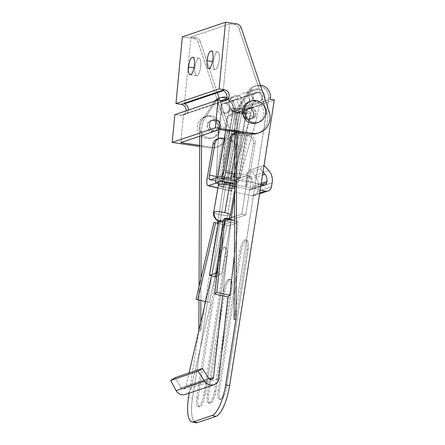 <?xml version="1.0" encoding="UTF-8"?>
<svg xmlns="http://www.w3.org/2000/svg" width="445" height="445" viewBox="0 0 445 445"><rect width="100%" height="100%" fill="white"/><g stroke="black" fill="none" stroke-linecap="round" stroke-linejoin="round"><path stroke-width="0.33" stroke-dasharray="2.23 1.67" d="M218.501 258.651A10.585 3.21 102 0 1 223.59 247.164L224.909 247.448A10.585 3.21 -78 0 0 219.813 258.934L218.501 258.651L196.79 397.474A10.585 3.21 -78 0 0 198.659 406.608A10.585 3.21 -78 0 0 203.749 395.121L225.459 256.298A10.585 3.21 -78 0 0 223.59 247.164A10.585 3.21 -78 0 0 218.501 258.651L219.813 258.934L198.108 397.752L196.79 397.474L218.501 258.651M223.579 290.78A10.585 3.21 102 0 1 228.669 279.293L229.987 279.571A10.585 3.21 -78 0 0 224.897 291.058L223.579 290.78L207.459 393.864A10.585 3.21 -78 0 0 209.328 402.998A10.585 3.21 -78 0 0 214.418 391.511L230.538 288.421A10.585 3.21 -78 0 0 228.669 279.293A10.585 3.21 -78 0 0 223.579 290.78L224.897 291.058L208.772 394.142L207.459 393.864L223.579 290.78M239.838 251.431A10.585 3.21 102 0 1 244.928 239.944L246.241 240.228A10.585 3.21 -78 0 0 241.151 251.709L239.838 251.431L218.128 390.254A10.585 3.21 -78 0 0 219.991 399.387A10.585 3.21 -78 0 0 225.087 387.901L246.791 249.078A10.585 3.21 -78 0 0 244.928 239.944A10.585 3.21 -78 0 0 239.838 251.431L241.151 251.709L219.441 390.532L218.128 390.254L239.838 251.431M250.98 89.773A11.292 10.591 -108.7 0 1 256.22 85.685A11.292 10.591 -108.7 0 1 260.358 85.201A11.292 10.591 71.3 0 0 250.98 89.773L240.906 105.165A25.404 23.83 71.3 0 0 236.846 118.926L236.79 132.054L236.846 118.926A25.404 23.83 -108.7 0 1 240.906 105.165L250.98 89.773L249.128 90.402L250.98 89.773M260.909 85.268L259.057 85.896A11.292 10.591 71.3 0 0 254.368 86.313A11.292 10.591 71.3 0 0 249.128 90.402L239.054 105.793L240.906 105.165L239.054 105.793A25.404 23.83 71.3 0 0 234.993 119.555L236.846 118.926L234.993 119.555L234.938 131.781L234.993 119.555A25.404 23.83 -108.7 0 1 239.054 105.793L249.128 90.402A11.292 10.591 -108.7 0 1 259.057 85.896L260.909 85.268M215.73 101.705A11.292 10.591 -108.7 0 1 216.648 100.503A11.292 10.591 71.3 0 0 215.73 101.705L213.873 102.333L215.73 101.705L205.657 117.091L215.73 101.705M220.058 97.972A11.292 10.591 -108.7 0 1 223.802 97.828L225.66 97.199L223.802 97.828A11.292 10.591 71.3 0 0 219.112 98.245M214.79 101.132A11.292 10.591 71.3 0 0 213.873 102.333A11.292 10.591 -108.7 0 1 214.79 101.132M250.68 107.712A5.646 5.295 -108.7 0 1 254.468 116.724A5.646 5.295 -108.7 0 1 245.278 115.372A5.646 5.295 -108.7 0 1 250.68 107.712A5.646 5.295 71.3 0 0 248.332 107.918A5.646 5.295 71.3 0 0 245.128 114.966A5.646 5.295 71.3 0 0 251.953 118.615A5.646 5.295 71.3 0 0 255.436 112.796A5.646 5.295 71.3 0 0 250.68 107.712L248.822 108.341A5.646 5.295 -108.7 0 1 253.578 113.425A5.646 5.295 -108.7 0 1 250.096 119.243A5.646 5.295 -108.7 0 1 243.27 115.594A5.646 5.295 -108.7 0 1 246.48 108.547A5.646 5.295 -108.7 0 1 248.822 108.341L250.68 107.712M194.504 421.999A28.23 8.555 102 0 1 192.49 398.281L188.547 397.441L192.49 398.281L237.185 112.474L192.49 398.281A28.23 8.555 -78 0 0 195.895 422.75M189.214 393.163L198.865 330.591L189.214 393.163M198.998 300.041L199.06 286.547L198.998 300.041M199.716 136.198L199.738 131.486A25.404 23.83 -108.7 0 1 203.804 117.719L213.873 102.333L203.804 117.719L205.657 117.091L203.804 117.719A25.404 23.83 71.3 0 0 199.738 131.486L201.596 130.858A25.404 23.83 -108.7 0 1 205.657 117.091A25.404 23.83 71.3 0 0 201.596 130.858L199.738 131.486L199.716 136.198M223.802 97.828A11.292 10.591 -108.7 0 1 233.386 109.882L233.191 111.884L237.185 112.474L274.292 99.914L237.185 112.474L233.191 111.884L235.049 111.256L217.9 220.965L235.055 111.256L268.452 99.958L233.191 111.884L233.386 109.882L235.244 109.253L235.049 111.256L235.244 109.253L233.386 109.882A11.292 10.591 71.3 0 0 223.802 97.828M213.572 120.272A5.646 5.295 71.3 0 0 208.177 127.926A5.646 5.295 71.3 0 0 217.366 129.278A5.646 5.295 71.3 0 0 213.572 120.272A5.646 5.295 -108.7 0 1 218.328 125.357A5.646 5.295 -108.7 0 1 214.846 131.175A5.646 5.295 -108.7 0 1 208.021 127.526A5.646 5.295 -108.7 0 1 211.225 120.478A5.646 5.295 -108.7 0 1 213.572 120.272L215.424 119.644A5.646 5.295 71.3 0 0 213.083 119.85A5.646 5.295 71.3 0 0 209.734 126.408A5.646 5.295 71.3 0 0 215.775 130.763A5.646 5.295 -108.7 0 1 209.562 125.162A5.646 5.295 -108.7 0 1 215.424 119.644L213.572 120.272M234.115 319.532L268.446 99.953L270.299 99.324L268.446 99.953L268.635 97.95L270.493 97.322L268.635 97.95A11.292 10.591 71.3 0 0 259.057 85.896A11.292 10.591 -108.7 0 1 268.635 97.95L234.115 319.532M217.549 223.19L205.306 301.499L217.549 223.19M204.656 305.659L200.717 330.835L198.859 331.464L200.717 330.835L200.756 322.458L200.717 330.835L204.656 305.659M241.819 214.09L234.565 216.543L241.819 214.09L247.837 175.603L241.819 214.09L245.762 214.929L251.781 176.442L236.94 181.465L234.654 196.073L236.94 181.465L232.991 180.626L247.837 175.603L232.991 180.626L226.972 219.112L232.991 180.626L236.94 181.465L251.781 176.442L247.837 175.603L251.781 176.442L245.762 214.929L241.819 214.09M229.008 218.423L226.972 219.112L230.922 219.952L245.762 214.929L230.922 219.952L231.283 217.655L230.922 219.952L226.972 219.112L229.008 218.423M226.833 97.444A11.292 10.591 -108.7 0 1 235.244 109.253A11.292 10.591 71.3 0 0 226.833 97.444M200.851 300.47L200.945 278.414L200.851 300.47M201.574 135.569L201.596 130.858L201.574 135.569M217.572 130.157A5.646 5.295 71.3 0 0 220.103 124.227A5.646 5.295 71.3 0 0 215.424 119.644A5.646 5.295 -108.7 0 1 220.103 124.227A5.646 5.295 -108.7 0 1 217.572 130.157M258.45 92.148A4.94 4.634 71.3 0 0 253.728 98.846A4.94 4.634 71.3 0 0 261.771 100.03A4.94 4.634 71.3 0 0 258.45 92.148A4.94 4.634 -108.7 0 1 262.617 96.598A4.94 4.634 -108.7 0 1 259.569 101.688A4.94 4.634 -108.7 0 1 253.594 98.495A4.94 4.634 -108.7 0 1 256.403 92.326A4.94 4.634 -108.7 0 1 258.45 92.148L225.059 103.446A4.94 4.634 -108.7 0 1 228.374 111.333A4.94 4.634 -108.7 0 1 220.336 110.149A4.94 4.634 -108.7 0 1 225.059 103.446A4.94 4.634 71.3 0 0 223.006 103.629A4.94 4.634 71.3 0 0 220.197 109.798A4.94 4.634 71.3 0 0 226.171 112.991A4.94 4.634 71.3 0 0 229.22 107.896A4.94 4.634 71.3 0 0 225.059 103.446L258.45 92.148M248.822 108.341A5.646 5.295 71.3 0 0 243.426 116A5.646 5.295 71.3 0 0 252.615 117.352A5.646 5.295 71.3 0 0 248.822 108.341M219.441 390.532A10.585 3.21 -78 0 0 220.72 399.71A10.585 3.21 -78 0 0 226.399 388.179L225.087 387.901A10.585 3.21 102 0 1 219.402 399.432A10.585 3.21 102 0 1 218.128 390.254L219.441 390.532L241.151 251.709A10.585 3.21 102 0 1 246.241 240.228L244.928 239.944A10.585 3.21 102 0 1 245.518 239.899A10.585 3.21 102 0 1 246.791 249.078L225.087 387.901L226.399 388.179L248.11 249.356L246.791 249.078L248.11 249.356A10.585 3.21 -78 0 0 246.836 240.178A10.585 3.21 -78 0 0 246.241 240.228A10.585 3.21 102 0 1 248.11 249.356L226.399 388.179A10.585 3.21 102 0 1 221.31 399.666A10.585 3.21 102 0 1 219.441 390.532M208.772 394.142A10.585 3.21 -78 0 0 210.051 403.32A10.585 3.21 -78 0 0 215.73 391.789L214.418 391.511A10.585 3.21 102 0 1 208.733 403.042A10.585 3.21 102 0 1 207.459 393.864L208.772 394.142L224.897 291.058A10.585 3.21 102 0 1 229.987 279.571L228.669 279.293A10.585 3.21 102 0 1 229.258 279.249A10.585 3.21 102 0 1 230.538 288.421L214.418 391.511L215.73 391.789L231.851 288.705L230.538 288.421L231.851 288.705A10.585 3.21 -78 0 0 230.577 279.527A10.585 3.21 -78 0 0 229.987 279.571A10.585 3.21 102 0 1 231.851 288.705L215.73 391.789A10.585 3.21 102 0 1 210.641 403.276A10.585 3.21 102 0 1 208.772 394.142M198.108 397.752A10.585 3.21 -78 0 0 199.382 406.93A10.585 3.21 -78 0 0 205.062 395.399L203.749 395.121A10.585 3.21 102 0 1 198.064 406.652A10.585 3.21 102 0 1 196.79 397.474L198.108 397.752L219.813 258.934A10.585 3.21 102 0 1 224.909 247.448L223.59 247.164A10.585 3.21 102 0 1 224.18 247.12A10.585 3.21 102 0 1 225.459 256.298L203.749 395.121L205.062 395.399L226.772 256.576L225.459 256.298L226.772 256.576A10.585 3.21 -78 0 0 225.498 247.403A10.585 3.21 -78 0 0 224.909 247.448A10.585 3.21 102 0 1 226.772 256.576L205.062 395.399A10.585 3.21 102 0 1 199.972 406.886A10.585 3.21 102 0 1 198.108 397.752M195.828 37.747A5.646 5.295 -108.7 0 1 200.317 41.63L198.092 42.386A5.646 5.295 71.3 0 0 193.597 38.498L195.828 37.747L193.597 38.498L182.367 36.846L193.597 38.498A5.646 5.295 -108.7 0 1 198.092 42.386L200.317 41.63L217.338 92.716L200.317 41.63A5.646 5.295 71.3 0 0 195.828 37.747L190.961 37.03L195.828 37.747M228.246 125.44A16.938 15.886 -108.7 0 1 218.601 146.5A16.938 15.886 -108.7 0 1 211.57 147.123L209.339 147.879A16.938 15.886 71.3 0 0 216.376 147.251A16.938 15.886 71.3 0 0 226.021 126.196L228.246 125.44L226.021 126.196L198.092 42.386L226.021 126.196A16.938 15.886 -108.7 0 1 209.339 147.879L211.57 147.123L199.677 145.376L211.57 147.123A16.938 15.886 71.3 0 0 228.246 125.44L219.174 98.223L228.246 125.44M241.223 27.785L238.998 28.541A5.646 5.295 71.3 0 0 234.509 24.653L236.734 23.902L234.509 24.653L229.648 23.941L190.961 37.03L229.648 23.941L223.218 90.724L229.648 23.941L234.509 24.653A5.646 5.295 -108.7 0 1 238.998 28.541L241.223 27.785M185.999 110.872A5.646 5.295 -108.7 0 1 182.528 115.211A5.646 5.295 -108.7 0 1 180.186 115.416L223.323 100.82L180.186 115.416L174.879 114.638L180.186 115.416A5.646 5.295 71.3 0 0 185.999 110.872M224.508 100.854A5.646 5.295 -108.7 0 1 223.44 101.365A5.646 5.295 -108.7 0 1 222.166 101.616L183.485 114.704A5.646 5.295 71.3 0 0 184.758 114.454A5.646 5.295 71.3 0 0 188.224 110.121A5.646 5.295 -108.7 0 1 183.485 114.704L222.166 101.616L219.48 129.506L222.166 101.616A5.646 5.295 71.3 0 0 224.508 100.854M199.672 146.455L209.339 147.879L199.672 146.455M257.288 133.405A16.938 15.886 71.3 0 0 266.928 112.351L269.158 111.595L266.928 112.351L238.998 28.541L266.928 112.351A16.938 15.886 -108.7 0 1 258.384 132.988M250.479 101.282A11.292 10.591 -108.7 0 1 254.229 101.137A11.292 10.591 -108.7 0 1 263.668 110.788A11.292 10.591 -108.7 0 1 257.688 122.586M211.091 115.733A11.292 10.591 71.3 0 0 200.294 131.053A11.292 10.591 71.3 0 0 218.673 133.756A11.292 10.591 71.3 0 0 211.091 115.733A11.292 10.591 -108.7 0 1 220.603 125.907A11.292 10.591 -108.7 0 1 213.639 137.544A11.292 10.591 -108.7 0 1 199.989 130.24A11.292 10.591 -108.7 0 1 206.402 116.151A11.292 10.591 -108.7 0 1 211.091 115.733L209.233 116.362A11.292 10.591 71.3 0 0 204.544 116.779A11.292 10.591 71.3 0 0 198.136 130.869A11.292 10.591 71.3 0 0 211.787 138.173A11.292 10.591 71.3 0 0 218.751 126.536A11.292 10.591 71.3 0 0 209.233 116.362L211.091 115.733M184.53 103.819L190.961 37.03L184.53 103.819M213.45 61.671A8.894 2.781 -81.6 0 0 217.104 67.768A8.894 2.781 -81.6 0 0 218.562 52.61A8.894 2.781 -81.6 0 0 213.45 61.671A8.894 2.781 98.4 0 1 217.666 51.887A8.894 2.781 98.4 0 1 219.124 61.087A8.894 2.781 98.4 0 1 215.08 69.481A8.894 2.781 98.4 0 1 213.45 61.671L212.521 61.538L213.45 61.671M194.893 67.951A8.894 2.781 -81.6 0 0 198.548 74.048A8.894 2.781 -81.6 0 0 200.011 58.89A8.894 2.781 -81.6 0 0 194.893 67.951A8.894 2.781 98.4 0 1 199.11 58.167A8.894 2.781 98.4 0 1 200.567 67.367A8.894 2.781 98.4 0 1 196.523 75.761A8.894 2.781 98.4 0 1 194.893 67.951L193.964 67.812L194.893 67.951M180.798 142.6L183.485 114.704L180.798 142.6M251.464 107.445A5.646 5.295 71.3 0 0 246.068 115.105A5.646 5.295 71.3 0 0 255.258 116.457A5.646 5.295 71.3 0 0 251.464 107.445A5.646 5.295 -108.7 0 1 256.225 112.529A5.646 5.295 -108.7 0 1 252.743 118.348A5.646 5.295 -108.7 0 1 245.918 114.699A5.646 5.295 -108.7 0 1 249.122 107.651A5.646 5.295 -108.7 0 1 251.464 107.445L249.15 108.23A5.646 5.295 -108.7 0 1 252.938 117.241A5.646 5.295 -108.7 0 1 243.749 115.889A5.646 5.295 -108.7 0 1 249.15 108.23A5.646 5.295 71.3 0 0 246.803 108.441A5.646 5.295 71.3 0 0 243.599 115.483A5.646 5.295 71.3 0 0 250.424 119.132A5.646 5.295 71.3 0 0 253.906 113.314A5.646 5.295 71.3 0 0 249.15 108.23L251.464 107.445M212.782 120.539A5.646 5.295 -108.7 0 1 216.576 129.545A5.646 5.295 -108.7 0 1 207.387 128.193A5.646 5.295 -108.7 0 1 212.782 120.539A5.646 5.295 71.3 0 0 210.435 120.745A5.646 5.295 71.3 0 0 207.231 127.793A5.646 5.295 71.3 0 0 214.056 131.442A5.646 5.295 71.3 0 0 217.538 125.624A5.646 5.295 71.3 0 0 212.782 120.539L215.102 119.75A5.646 5.295 71.3 0 0 209.284 125.868A5.646 5.295 71.3 0 0 216.537 130.596A5.646 5.295 -108.7 0 1 216.376 130.658A5.646 5.295 -108.7 0 1 209.551 127.003A5.646 5.295 -108.7 0 1 212.755 119.961A5.646 5.295 -108.7 0 1 215.102 119.75A5.646 5.295 -108.7 0 1 219.78 124.339A5.646 5.295 -108.7 0 1 217.249 130.263A5.646 5.295 71.3 0 0 219.78 124.339A5.646 5.295 71.3 0 0 215.102 119.75L212.782 120.539M209.233 116.362A11.292 10.591 -108.7 0 1 216.821 134.379A11.292 10.591 -108.7 0 1 198.442 131.681A11.292 10.591 -108.7 0 1 209.233 116.362M256.776 122.942A11.292 10.591 71.3 0 0 263.74 111.306A11.292 10.591 71.3 0 0 254.229 101.137L256.081 100.509L254.229 101.137A11.292 10.591 71.3 0 0 249.539 101.555M225.854 99.608A8.466 7.943 -108.7 0 1 226.939 99.78A8.466 7.943 -108.7 0 1 233.508 108.024A8.466 7.943 -108.7 0 1 227.501 116.223L225.47 127.926L222.456 184.38L215.892 182.867L221.193 181.071L215.892 182.867L218.256 138.69L215.892 182.867L222.456 184.38L227.757 182.589L239.861 112.746L238.965 113.047L239.861 112.746L227.757 182.589L222.456 184.38L225.47 127.926L227.501 116.223L239.099 112.301L238.965 113.047L232.407 111.528L233.302 111.228A10.585 1.841 9.8 0 1 230.026 108.602A10.585 1.841 9.8 0 1 239.861 109.008L240.756 108.702L240.884 107.957L252.482 104.035L250.452 115.739L234.765 171.036L250.452 115.739L252.482 104.035L240.884 107.957A8.466 7.943 -108.7 0 1 238.075 97.716A8.466 7.943 -108.7 0 1 246.886 93.027A8.466 7.943 -108.7 0 1 253.455 101.271A8.466 7.943 -108.7 0 1 247.448 109.476A8.466 7.943 71.3 0 0 248.177 109.27A8.466 7.943 71.3 0 0 253.433 100.87A8.466 7.943 71.3 0 0 246.886 93.027L258.484 89.106A8.466 7.943 -108.7 0 1 265.025 96.943A8.466 7.943 -108.7 0 1 259.774 105.343A8.466 7.943 -108.7 0 1 259.04 105.548L247.448 109.476L259.04 105.548L257.015 117.252L239.616 178.573L234.315 180.37L246.419 110.527L247.314 110.221L247.448 109.476L247.314 110.221L246.419 110.527L234.315 180.37L239.616 178.573L233.058 177.06L234.738 171.125L233.058 177.06L227.757 178.851L233.058 177.06L239.616 178.573L257.015 117.252L259.04 105.548A8.466 7.943 71.3 0 0 265.048 97.349A8.466 7.943 71.3 0 0 258.484 89.106L246.886 93.027A8.466 7.943 71.3 0 0 242.748 93.222A8.466 7.943 71.3 0 0 237.53 99.819A8.466 7.943 71.3 0 0 240.884 107.957L240.756 108.702L239.861 109.008L227.757 178.851A10.585 1.841 -170.2 0 0 217.917 178.445A10.585 1.841 -170.2 0 0 221.193 181.071L233.302 111.228L232.407 111.528L232.54 110.783L220.942 114.71L218.912 126.413L218.734 129.762L218.912 126.413L220.942 114.71L232.54 110.783A8.466 7.943 -108.7 0 1 229.181 102.645A8.466 7.943 -108.7 0 1 234.398 96.048A8.466 7.943 -108.7 0 1 238.537 95.853A8.466 7.943 -108.7 0 1 245.084 103.696A8.466 7.943 -108.7 0 1 239.827 112.096A8.466 7.943 -108.7 0 1 239.099 112.301L227.501 116.223A8.466 7.943 71.3 0 0 228.229 116.017A8.466 7.943 71.3 0 0 233.486 107.618A8.466 7.943 71.3 0 0 226.939 99.78L238.537 95.853L226.939 99.78A8.466 7.943 71.3 0 0 222.8 99.975M221.51 100.553A8.466 7.943 71.3 0 0 220.942 114.71A8.466 7.943 -108.7 0 1 221.51 100.553M252.482 104.035A8.466 7.943 -108.7 0 1 249.128 95.898A8.466 7.943 -108.7 0 1 254.34 89.3A8.466 7.943 -108.7 0 1 258.484 89.106A8.466 7.943 71.3 0 0 249.673 93.789A8.466 7.943 71.3 0 0 252.482 104.035M226.349 103.201A4.94 4.634 -108.7 0 1 230.165 107.779A4.94 4.634 -108.7 0 1 227.1 112.674A4.94 4.634 -108.7 0 1 221.126 109.481A4.94 4.634 -108.7 0 1 223.93 103.318A4.94 4.634 -108.7 0 1 226.349 103.201L237.941 99.279A4.94 4.634 71.3 0 0 235.527 99.391A4.94 4.634 71.3 0 0 232.724 105.56A4.94 4.634 71.3 0 0 238.698 108.752A4.94 4.634 71.3 0 0 241.763 103.852A4.94 4.634 71.3 0 0 237.941 99.279L226.349 103.201A4.94 4.634 71.3 0 0 221.126 109.476A4.94 4.634 71.3 0 0 229.075 111.311A4.94 4.634 71.3 0 0 226.349 103.201M246.291 96.454A4.94 4.634 -108.7 0 1 250.112 101.026A4.94 4.634 -108.7 0 1 247.042 105.927A4.94 4.634 -108.7 0 1 241.073 102.734A4.94 4.634 -108.7 0 1 243.877 96.565A4.94 4.634 -108.7 0 1 246.291 96.454L257.889 92.527A4.94 4.634 71.3 0 0 255.475 92.643A4.94 4.634 71.3 0 0 252.665 98.807A4.94 4.634 71.3 0 0 258.64 102A4.94 4.634 71.3 0 0 261.704 97.105A4.94 4.634 71.3 0 0 257.889 92.527L246.291 96.454A4.94 4.634 71.3 0 0 241.068 102.723A4.94 4.634 71.3 0 0 249.022 104.564A4.94 4.634 71.3 0 0 246.291 96.454M227.757 182.589A10.585 1.841 -170.2 0 0 237.591 182.995A10.585 1.841 -170.2 0 0 234.315 180.37A10.585 1.841 9.8 0 1 238.186 182.528A10.585 1.841 9.8 0 1 227.757 182.589M230.538 179.78A8.466 1.474 9.8 0 1 233.18 182.767A8.466 1.474 9.8 0 1 219.546 179.613A8.466 1.474 9.8 0 1 230.538 179.78A8.466 1.474 -170.2 0 0 219.585 179.04A8.466 1.474 -170.2 0 0 227.501 182.172A8.466 1.474 -170.2 0 0 236.011 181.888A8.466 1.474 -170.2 0 0 230.538 179.78L230.293 178.467A6.942 1.207 -170.2 0 0 221.176 178.05A6.942 1.207 -170.2 0 0 227.807 180.425A6.942 1.207 -170.2 0 0 234.849 180.42A6.942 1.207 -170.2 0 0 230.293 178.467L241.885 111.589A6.942 1.207 -170.2 0 0 232.835 111.4A6.942 1.207 -170.2 0 0 237.324 113.13A6.942 1.207 -170.2 0 0 246.296 113.736A6.942 1.207 -170.2 0 0 241.885 111.589A6.942 1.207 9.8 0 1 246.441 113.547A6.942 1.207 9.8 0 1 237.324 113.13L237.079 111.817A8.466 1.474 -170.2 0 0 248.071 111.979A8.466 1.474 -170.2 0 0 234.437 108.83A8.466 1.474 -170.2 0 0 237.079 111.817A8.466 1.474 9.8 0 1 231.606 109.709A8.466 1.474 9.8 0 1 240.111 109.425A8.466 1.474 9.8 0 1 248.032 112.557A8.466 1.474 9.8 0 1 237.079 111.817L237.324 113.13A6.942 1.207 9.8 0 1 232.768 111.172A6.942 1.207 9.8 0 1 241.885 111.589L230.293 178.467A6.942 1.207 9.8 0 1 234.776 180.192A6.942 1.207 9.8 0 1 227.807 180.425A6.942 1.207 9.8 0 1 221.315 177.861A6.942 1.207 9.8 0 1 230.293 178.467L230.538 179.78M225.47 127.926L218.912 126.413L225.47 127.926M250.452 115.739L257.015 117.252L250.452 115.739M257.889 92.527A4.94 4.634 -108.7 0 1 260.62 100.637A4.94 4.634 -108.7 0 1 252.665 98.801A4.94 4.634 -108.7 0 1 257.889 92.527M239.861 112.746A10.585 1.841 -170.2 0 0 250.29 112.685A10.585 1.841 -170.2 0 0 246.419 110.527A10.585 1.841 9.8 0 1 249.701 113.152A10.585 1.841 9.8 0 1 239.861 112.746M240.756 108.702L247.314 110.221L240.756 108.702M221.193 181.071A10.585 1.841 9.8 0 1 217.327 178.912A10.585 1.841 9.8 0 1 227.757 178.851L239.861 109.008A10.585 1.841 -170.2 0 0 229.431 109.07A10.585 1.841 -170.2 0 0 233.302 111.228L221.193 181.071M232.54 110.783L232.407 111.528L238.965 113.047L239.099 112.301A8.466 7.943 71.3 0 0 245.106 104.097A8.466 7.943 71.3 0 0 238.537 95.853A8.466 7.943 71.3 0 0 229.726 100.542A8.466 7.943 71.3 0 0 232.54 110.783M237.941 99.279A4.94 4.634 -108.7 0 1 240.673 107.39A4.94 4.634 -108.7 0 1 232.718 105.548A4.94 4.634 -108.7 0 1 237.941 99.279M180.804 387.717C182.756 389.787 184.419 389.503 185.799 386.872L189.036 372.938L185.799 386.872L209.317 378.912L185.799 386.872L183.93 388.997C182.584 389.347 181.543 388.924 180.804 387.717L175.447 377.532L180.804 387.712L208.749 378.256L180.804 387.712M185.437 394.442C188.341 393.341 190.21 391.222 191.044 388.084L218.751 378.706L191.044 388.084L210.852 302.784L205.601 301.571L210.852 302.784L191.044 388.084C190.21 391.211 188.352 393.33 185.459 394.431M221.649 274.187L216.81 275.822L221.649 274.187L217.11 273.135L221.649 274.187L230.671 222.144L221.649 274.187M214.69 276.54L223.479 224.575L211.581 275.822L223.479 224.575L230.899 222.066L223.713 224.497L224.185 221.76L231.144 219.407L224.185 221.76L218.94 220.548L218.79 221.404L218.94 220.548L220.397 220.053L218.94 220.548L224.185 221.76L214.69 276.54M222.65 295.803L230.899 222.066L236.15 223.279L228.73 225.793L218.445 223.412L228.73 225.793L236.15 223.279L238.147 221.649L234.398 255.169L238.147 221.649L234.548 220.815L238.147 221.649L236.15 223.279L230.899 222.066L222.65 295.803M210.852 302.784L209.206 302.383L227.078 225.393L228.73 225.793L218.445 223.396L227.078 225.393L209.206 302.383L196.084 299.351L210.852 302.784M231.038 220.002L230.671 222.144L231.038 220.002M224.135 219.346A8.349 2.509 103 0 1 222.917 221.271A8.349 2.509 -77 0 0 224.135 219.346M218.456 261.109L225.793 218.79L218.456 261.109M220.397 220.053A6.313 1.096 -170.2 0 0 226.972 220.425A6.313 1.096 -170.2 0 0 224.441 218.684A6.313 1.096 9.8 0 1 227.217 220.303A6.313 1.096 9.8 0 1 220.397 220.053A8.349 2.509 -77 0 0 221.621 222.044M213.711 212.143A8.466 1.474 -170.2 0 0 221.805 215.041A8.466 1.474 -170.2 0 0 230.399 215.035A8.466 1.474 9.8 0 1 221.805 215.041A8.466 1.474 9.8 0 1 213.711 212.143M238.514 130.669A6.736 1.174 9.8 0 1 240.617 133.049A6.736 1.174 9.8 0 1 229.77 130.541A6.736 1.174 9.8 0 1 238.514 130.669A6.736 1.174 -170.2 0 0 229.804 130.079A6.736 1.174 -170.2 0 0 236.1 132.571A6.736 1.174 -170.2 0 0 242.87 132.349A6.736 1.174 -170.2 0 0 238.514 130.669L238.793 132.159A8.466 1.474 9.8 0 1 244.266 134.268A8.466 1.474 9.8 0 1 235.755 134.551A8.466 1.474 9.8 0 1 227.84 131.42A8.466 1.474 9.8 0 1 238.793 132.159L238.514 130.669M238.793 132.159A8.466 1.474 -170.2 0 0 227.668 131.653A8.466 1.474 -170.2 0 0 235.755 134.551A8.466 1.474 -170.2 0 0 244.355 134.546A8.466 1.474 -170.2 0 0 238.793 132.159L229.587 185.254L238.793 132.159M223.034 220.247L230.899 222.066L223.034 220.247M245.59 186.461L246.519 181.098L245.128 181.566A5.646 1.697 -77 0 0 247.932 175.464L253.394 143.963L255.246 143.335L249.311 177.572A8.466 2.542 103 0 1 245.59 186.461A8.466 2.542 -77 0 0 249.311 177.572L255.246 143.335L253.394 143.963A7.059 6.619 71.3 0 0 248.021 135.597L246.052 135.141L247.91 134.518L249.873 134.969L248.021 135.597L249.873 134.969A7.059 6.619 -108.7 0 1 255.246 143.335A7.059 6.619 71.3 0 0 249.873 134.969L247.91 134.518L246.052 135.141L239.404 173.489A5.646 1.697 103 0 1 236.601 179.596L240.15 178.395A8.466 2.542 -77 0 0 240.784 175.603L247.91 134.518L240.784 175.603L249.311 177.572L240.784 175.603A8.466 2.542 103 0 1 240.15 178.395L234.738 177.143L240.15 178.395L236.601 179.596L245.128 181.566L246.519 181.098L261.07 184.464L246.519 181.098L245.59 186.461A8.466 2.542 103 0 1 245.106 186.733A8.466 2.542 -77 0 0 245.59 186.461L245.106 186.733L234.71 184.325L245.106 186.733L245.59 186.461M233.091 180.486A5.646 1.697 -77 0 0 233.992 185.331L232.602 185.804L231.673 191.166A8.466 2.542 103 0 1 230.76 183.852L236.696 149.615L238.548 148.986L233.091 180.486L238.548 148.986L236.696 149.615A7.059 6.619 71.3 0 0 231.322 141.249L229.353 140.792L231.211 140.164L233.174 140.62L231.322 141.249L233.174 140.62A7.059 6.619 -108.7 0 1 238.548 148.986A7.059 6.619 71.3 0 0 233.174 140.62L231.211 140.164L229.353 140.792L231.322 141.249A7.059 6.619 -108.7 0 1 236.696 149.615L230.76 183.852L222.233 181.877L229.353 140.792L222.233 181.877L230.76 183.852A8.466 2.542 -77 0 0 231.634 191.161A8.466 2.542 -77 0 0 231.673 191.166A8.466 2.542 -77 0 0 232.118 191.128L217.922 187.846L232.118 191.128A8.466 2.542 103 0 1 231.673 191.166L232.602 185.804L233.992 185.331L225.47 183.362L221.916 184.564A8.466 2.542 103 0 1 222.233 181.877A8.466 2.542 -77 0 0 221.916 184.564L215.358 183.045L221.916 184.564L225.47 183.362A5.646 1.697 103 0 1 224.564 178.512L231.211 140.164L224.564 178.512L233.091 180.486L224.564 178.512A5.646 1.697 -77 0 0 225.148 183.385A5.646 1.697 -77 0 0 225.47 183.362L233.992 185.331A5.646 1.697 103 0 1 233.669 185.359A5.646 1.697 103 0 1 233.091 180.486M218.328 138.745A7.059 6.619 -108.7 0 1 220.826 138.823L222.795 139.279L224.653 138.651L222.795 139.279L220.826 138.823L222.684 138.195L220.826 138.823A7.059 6.619 71.3 0 0 217.377 138.985M234.932 133.111A7.059 6.619 -108.7 0 1 237.524 133.172L239.493 133.628L232.846 171.97L224.319 170.001L232.846 171.97A5.646 1.697 103 0 1 230.043 178.078L221.515 176.109L230.043 178.078L233.592 176.876L230.043 178.078A5.646 1.697 -77 0 0 232.846 171.97L239.493 133.628L237.524 133.172L239.382 132.543L241.351 132.999L239.493 133.628L241.351 132.999L234.765 170.975L241.351 132.999L239.382 132.543L237.524 133.172A7.059 6.619 71.3 0 0 234.076 133.333M234.932 133.144A7.059 6.619 -108.7 0 1 235.933 132.705A7.059 6.619 -108.7 0 1 239.382 132.543A7.059 6.619 71.3 0 0 234.932 133.144M222.795 139.279L215.675 180.364L207.148 178.389L215.675 180.364A8.466 2.542 -77 0 0 215.358 183.045A8.466 2.542 103 0 1 215.675 180.364L222.795 139.279M234.671 191.984L251.33 195.833L259.741 192.985L251.33 195.833A5.646 5.295 71.3 0 0 254.089 195.705A5.646 5.295 71.3 0 0 257.527 191.567L271.439 186.861L257.527 191.567L258.239 187.462L272.151 182.75L258.239 187.462A14.112 13.239 71.3 0 0 254.89 175.291L250.357 169.968L264.063 165.329L250.357 169.968L246.447 173.622L260.364 168.916L264.041 165.473L260.364 168.916L246.447 173.622L250.98 178.946L262.544 175.03L250.98 178.946A8.466 7.943 -108.7 0 1 252.994 186.249L261.226 183.457L252.994 186.249L252.754 187.618L261.666 184.597L252.754 187.618A2.82 2.648 -108.7 0 1 249.656 189.748L232.602 185.804L249.656 189.748L263.568 185.042L249.656 189.748A2.82 2.648 71.3 0 0 252.754 187.618L252.994 186.249A8.466 7.943 71.3 0 0 250.98 178.946L246.447 173.622L250.357 169.968L254.89 175.291L268.808 170.58L254.89 175.291A14.112 13.239 -108.7 0 1 258.239 187.462L257.527 191.567A5.646 5.295 -108.7 0 1 251.33 195.833L234.671 191.984M260.214 189.959L245.568 186.572L260.214 189.959M229.108 188.024A8.466 1.474 9.8 0 1 224.024 187.139A8.466 1.474 -170.2 0 0 235.149 187.645A8.466 1.474 -170.2 0 0 234.693 187.034A8.466 1.474 9.8 0 1 234.693 188.013M224.653 138.651L218.006 176.993A5.646 1.697 -77 0 0 218.907 181.844L215.358 183.045L218.907 181.844L210.385 179.875L218.907 181.844A5.646 1.697 103 0 1 218.584 181.866A5.646 1.697 103 0 1 218.006 176.993L217.672 176.921L218.006 176.993L224.653 138.651M224.97 181.66A8.466 1.474 -170.2 0 0 235.961 181.827A8.466 1.474 -170.2 0 0 222.328 178.673A8.466 1.474 -170.2 0 0 224.97 181.66A8.466 1.474 9.8 0 1 219.413 179.274A8.466 1.474 9.8 0 1 228.007 179.268A8.466 1.474 9.8 0 1 236.1 182.166A8.466 1.474 9.8 0 1 224.97 181.66L224.024 187.139L224.97 181.66M227.668 131.653L218.462 184.753A8.466 1.474 -170.2 0 0 224.024 187.139M247.932 175.464L239.404 173.489L246.052 135.141L248.021 135.597A7.059 6.619 -108.7 0 1 253.394 143.963L247.932 175.464A5.646 1.697 103 0 1 245.128 181.566L236.601 179.596A5.646 1.697 -77 0 0 239.404 173.489L247.932 175.464M263.017 172.026L260.364 168.916L263.017 172.026M256.22 85.685L254.368 86.313M213.083 119.85L211.225 120.478M216.704 130.546L214.846 131.175M248.332 107.918L246.48 108.547M251.953 118.615L250.096 119.243M220.72 399.71L219.402 399.432M210.051 403.32L208.733 403.042M199.382 406.93L198.064 406.652M245.518 239.899L246.836 240.178M229.258 279.249L230.577 279.527M224.18 247.12L225.498 247.403M259.569 101.688L226.171 112.991M256.403 92.326L223.006 103.629M218.601 146.5L216.376 147.251M182.528 115.211L184.758 114.454M225.665 100.609L223.44 101.365M216.376 130.658L214.056 131.442M212.755 119.961L210.435 120.745M213.639 137.544L211.787 138.173M206.402 116.151L204.544 116.779M252.743 118.348L250.424 119.132M249.122 107.651L246.803 108.441M199.11 58.167L192.746 57.227M196.523 75.761L190.16 74.827M217.666 51.887L211.297 50.953M215.08 69.481L208.711 68.547M248.177 109.27L259.774 105.343M228.229 116.017L239.827 112.096M226.377 98.762L234.398 96.048M242.748 93.222L254.34 89.3M227.1 112.674L238.698 108.752M223.93 103.318L235.527 99.391M247.042 105.927L258.64 102M243.877 96.565L255.475 92.643M238.186 182.528L250.29 112.685M217.327 178.912L217.577 177.438M225.726 130.429L229.431 109.07M246.296 113.736L248.032 112.557M232.835 111.4L231.606 109.709M246.441 113.547L234.849 180.42M232.768 111.172L221.176 178.05M234.776 180.192L236.011 181.888M221.315 177.861L219.585 179.04M211.942 379.513L183.93 388.991M228.702 218.84L227.217 220.303M229.804 130.079L227.84 131.42M242.87 132.349L244.266 134.268M244.355 134.546L234.682 190.349M234.932 133.044L235.933 132.705M231.634 191.161L217.9 187.985M219.413 179.274L218.462 184.753M236.1 182.166L235.149 187.645M210.062 179.897L218.584 181.866M225.148 183.385L233.669 185.359M251.036 189.681L264.947 184.975M254.089 195.705L259.607 193.836"/><path stroke-width="0.67" d="M260.358 85.201A11.292 10.591 -108.7 0 1 260.909 85.268A11.292 10.591 71.3 0 0 260.358 85.201M216.648 100.503A11.292 10.591 -108.7 0 1 220.97 97.616A11.292 10.591 -108.7 0 1 225.66 97.199A11.292 10.591 -108.7 0 1 226.833 97.444A11.292 10.591 71.3 0 0 225.66 97.199A11.292 10.591 71.3 0 0 216.648 100.503M220.97 97.616L219.112 98.245A11.292 10.591 71.3 0 0 214.79 101.132A11.292 10.591 -108.7 0 1 220.058 97.972M191.945 421.91L195.895 422.75A28.23 8.555 -78 0 0 197.469 422.628L193.525 421.788A28.23 8.555 102 0 1 191.945 421.91A28.23 8.555 102 0 1 188.547 397.441L189.214 393.163L188.547 397.441A28.23 8.555 -78 0 0 193.525 421.788L212.076 415.508L193.525 421.788L197.469 422.628L216.025 416.348L212.076 415.508A28.23 8.555 -78 0 0 225.654 384.88L229.598 385.72L274.292 99.914L270.299 99.324L270.493 97.322A11.292 10.591 71.3 0 0 260.909 85.268A11.292 10.591 -108.7 0 1 270.493 97.322L270.299 99.324L274.292 99.914L229.598 385.72A28.23 8.555 102 0 1 216.025 416.348L197.469 422.628A28.23 8.555 102 0 1 194.504 421.999M235.967 318.904L225.654 384.88L235.967 318.904L234.115 319.532L235.967 318.904L236.79 132.054L235.967 318.904M198.865 330.591L198.998 300.041L198.865 330.591M199.06 286.547L199.716 136.198L199.06 286.547M217.9 220.965L217.549 223.19L217.9 220.965M205.306 301.499L204.656 305.659L205.306 301.499M234.565 216.543L229.008 218.423L234.565 216.543M234.654 196.073L231.283 217.655L234.654 196.073M200.756 322.458L200.851 300.47L200.756 322.458M200.945 278.414L201.574 135.569L200.945 278.414M215.775 130.763A5.646 5.295 71.3 0 0 216.704 130.546A5.646 5.295 71.3 0 0 217.572 130.157A5.646 5.295 -108.7 0 1 215.775 130.763M234.938 131.781L234.115 319.532L234.938 131.781M225.654 384.88A28.23 8.555 102 0 1 212.076 415.508L216.025 416.348A28.23 8.555 -78 0 0 229.598 385.72L225.654 384.88M217.338 92.716L219.174 98.223L217.338 92.716M236.734 23.902A5.646 5.295 -108.7 0 1 241.223 27.785L269.158 111.595A16.938 15.886 -108.7 0 1 259.513 132.655A16.938 15.886 -108.7 0 1 252.476 133.278L215.341 127.821L218.017 100.036L223.323 100.82A5.646 5.295 71.3 0 0 225.665 100.609A5.646 5.295 71.3 0 0 229.147 94.791A5.646 5.295 71.3 0 0 224.391 89.706L219.085 88.928L225.504 22.25L236.734 23.902L225.504 22.25L182.367 36.846L225.504 22.25L219.085 88.928L175.947 103.524L219.085 88.928L224.391 89.706L181.254 104.302L224.391 89.706A5.646 5.295 -108.7 0 1 229.164 96.042A5.646 5.295 -108.7 0 1 223.323 100.82L218.017 100.036L174.879 114.638L218.017 100.036L215.341 127.821L172.204 142.417L215.341 127.821L252.476 133.278L250.251 134.034L252.476 133.278A16.938 15.886 71.3 0 0 269.158 111.595L241.223 27.785A5.646 5.295 71.3 0 0 236.734 23.902M182.367 36.846L175.947 103.524L181.254 104.302A5.646 5.295 -108.7 0 1 185.999 110.872A5.646 5.295 71.3 0 0 181.254 104.302L175.947 103.524L182.367 36.846M207.081 60.737A8.894 2.781 98.4 0 1 212.193 51.676A8.894 2.781 98.4 0 1 210.735 66.833A8.894 2.781 98.4 0 1 207.081 60.737A8.894 2.781 -81.6 0 0 208.711 68.547A8.894 2.781 -81.6 0 0 212.755 60.153A8.894 2.781 -81.6 0 0 211.297 50.953A8.894 2.781 -81.6 0 0 207.081 60.737L212.521 61.538L207.081 60.737M188.53 67.017A8.894 2.781 98.4 0 1 193.642 57.956A8.894 2.781 98.4 0 1 192.184 73.114A8.894 2.781 98.4 0 1 188.53 67.017A8.894 2.781 -81.6 0 0 190.16 74.827A8.894 2.781 -81.6 0 0 194.204 66.433A8.894 2.781 -81.6 0 0 192.746 57.227A8.894 2.781 -81.6 0 0 188.53 67.017L193.964 67.812L188.53 67.017M223.218 90.724A5.646 5.295 -108.7 0 1 226.917 95.48A5.646 5.295 -108.7 0 1 224.508 100.854A5.646 5.295 71.3 0 0 226.917 95.48A5.646 5.295 71.3 0 0 223.218 90.724L184.53 103.819L223.218 90.724M188.224 110.121A5.646 5.295 71.3 0 0 184.53 103.819A5.646 5.295 -108.7 0 1 188.224 110.121M174.879 114.638L172.204 142.417L199.672 146.455L172.204 142.417L174.879 114.638M258.384 132.988A16.938 15.886 -108.7 0 1 250.251 134.034L219.48 129.506L180.798 142.6L199.677 145.376L180.798 142.6L219.48 129.506L250.251 134.034A16.938 15.886 71.3 0 0 257.288 133.405L259.513 132.655M257.688 122.586A11.292 10.591 -108.7 0 1 243.126 115.644A11.292 10.591 -108.7 0 1 250.479 101.282M216.537 130.596A5.646 5.295 71.3 0 0 217.249 130.263A5.646 5.295 -108.7 0 1 216.537 130.596M256.081 100.509A11.292 10.591 71.3 0 0 245.29 115.828A11.292 10.591 71.3 0 0 263.668 118.526A11.292 10.591 71.3 0 0 256.081 100.509A11.292 10.591 -108.7 0 1 265.598 110.677A11.292 10.591 -108.7 0 1 258.634 122.314A11.292 10.591 -108.7 0 1 244.984 115.016A11.292 10.591 -108.7 0 1 251.392 100.926A11.292 10.591 -108.7 0 1 256.081 100.509M251.392 100.926L249.539 101.555A11.292 10.591 71.3 0 0 243.126 115.644A11.292 10.591 71.3 0 0 256.776 122.942L258.634 122.314M218.734 129.762L218.256 138.69L218.734 129.762M226.377 98.762L222.8 99.975A8.466 7.943 71.3 0 0 221.51 100.553A8.466 7.943 -108.7 0 1 225.854 99.608M189.036 372.938L205.601 301.571L189.036 372.938M185.459 394.431C181.427 395.499 178.295 394.226 176.064 390.615L170.708 380.43L175.447 377.532L170.708 380.43L176.064 390.615C178.289 394.22 181.41 395.494 185.437 394.442L214.051 384.758C210.263 385.732 207.075 384.474 204.483 380.998C208.31 387.411 218.289 385.815 218.751 378.706L227.896 297.015L222.65 295.803L213.505 377.493C212.476 380.008 210.891 380.264 208.749 378.256L202.33 368.438L198.064 371.175L204.483 380.998L176.064 390.615L204.483 380.998L198.064 371.175L170.708 380.43L198.064 371.175L202.33 368.438L175.447 377.532L202.33 368.438L208.749 378.256C209.612 379.424 210.674 379.841 211.942 379.513L213.505 377.493L222.65 295.803L214.779 293.984L223.034 220.247L225.031 218.612L216.776 292.348L229.898 295.385L227.896 297.015L218.751 378.706C218.311 381.71 216.743 383.729 214.051 384.758M216.81 275.822L214.69 276.54L216.81 275.822M211.581 275.822L205.601 301.571L211.581 275.822M209.317 378.912L213.505 377.493L209.317 378.912M234.398 255.169L229.898 295.385L234.398 255.169M231.144 219.407L231.038 220.002L231.144 219.407L225.899 218.195L224.441 218.684A8.349 2.509 103 0 1 224.135 219.346A8.349 2.509 -77 0 0 224.441 218.684L225.899 218.195L231.144 219.407M224.024 187.139A8.466 1.474 9.8 0 1 220.926 184.152A8.466 1.474 9.8 0 1 234.693 187.034A8.466 1.474 -170.2 0 0 225.548 184.508A8.466 1.474 -170.2 0 0 218.462 184.753L213.711 212.143A8.466 1.474 9.8 0 1 214.184 211.77A8.466 7.943 71.3 0 0 220.631 221.805A8.466 7.943 -108.7 0 1 214.184 211.77A8.466 1.474 9.8 0 1 224.842 212.649L229.587 185.254L224.842 212.649A8.466 1.474 9.8 0 1 230.399 215.035A8.466 1.474 -170.2 0 0 224.842 212.649A8.466 1.474 -170.2 0 0 214.184 211.77A8.466 1.474 -170.2 0 0 213.711 212.143C212.226 217.761 219.151 222.383 219.791 221.749L221.621 222.044A8.349 2.509 -77 0 0 222.917 221.271A8.349 2.509 103 0 1 220.397 220.053M218.79 221.404L209.445 275.327L216.404 272.974L218.456 261.109L216.404 272.974L209.445 275.327L214.69 276.54L209.445 275.327L218.79 221.404M225.793 218.79L225.899 218.195L225.793 218.79M217.11 273.135L216.404 272.974L217.11 273.135M234.548 220.815L225.031 218.612L234.548 220.815M227.896 297.015L229.898 295.385L216.776 292.348L214.779 293.984L227.896 297.015M216.776 292.348L225.031 218.612L223.034 220.247L214.779 293.984L216.776 292.348M197.736 299.752L205.601 301.571L196.084 299.351L213.962 222.361L215.608 222.756L197.736 299.752L215.608 222.756L218.445 223.412L213.962 222.361L218.445 223.396L213.962 222.361L196.084 299.351L197.736 299.752M222.684 138.195L224.319 138.573L222.684 138.195A7.059 6.619 71.3 0 0 214.935 143.524A7.059 6.619 -108.7 0 1 219.235 138.356A7.059 6.619 -108.7 0 1 222.684 138.195M219.235 138.356L217.377 138.985A7.059 6.619 71.3 0 0 213.083 144.152L214.935 143.524L213.083 144.152A7.059 6.619 -108.7 0 1 218.328 138.745M234.932 133.044L234.076 133.333A7.059 6.619 71.3 0 0 229.781 138.501L231.634 137.872A7.059 6.619 -108.7 0 1 234.932 133.144A7.059 6.619 71.3 0 0 231.634 137.872L225.698 172.109L234.226 174.084A8.466 2.542 103 0 1 233.592 176.876A8.466 2.542 -77 0 0 234.226 174.084L234.765 170.975L234.226 174.084L225.698 172.109A8.466 2.542 103 0 1 221.493 181.271L234.71 184.325L221.493 181.271A8.466 2.542 -77 0 0 225.698 172.109L231.634 137.872L229.781 138.501L224.319 170.001A5.646 1.697 103 0 1 221.515 176.109L210.385 179.875A5.646 1.697 103 0 1 209.478 175.024L214.935 143.524L209.478 175.024A5.646 1.697 -77 0 0 210.062 179.897A5.646 1.697 -77 0 0 210.385 179.875L221.515 176.109A5.646 1.697 -77 0 0 224.319 170.001L229.781 138.501A7.059 6.619 -108.7 0 1 234.932 133.111M207.148 178.389L213.083 144.152L207.148 178.389A8.466 2.542 -77 0 0 208.505 185.665A8.466 2.542 103 0 1 208.021 185.698A8.466 2.542 103 0 1 207.148 178.389M234.738 177.143L233.592 176.876L234.738 177.143M217.922 187.846L208.505 185.665L221.493 181.271L208.505 185.665L217.922 187.846M259.741 192.985L265.242 191.122L260.214 189.959L265.242 191.122L259.741 192.985M234.693 188.013A8.466 1.474 9.8 0 1 229.108 188.024M261.07 184.464L263.568 185.042A2.82 2.648 71.3 0 0 266.666 182.906L266.905 181.538A8.466 7.943 71.3 0 0 264.897 174.234L263.017 172.026L264.897 174.234L262.544 175.03L264.897 174.234A8.466 7.943 -108.7 0 1 266.905 181.538L261.226 183.457L266.905 181.538L266.666 182.906L261.666 184.597L266.666 182.906A2.82 2.648 -108.7 0 1 263.568 185.042L261.07 184.464M217.672 176.921L209.478 175.024L217.672 176.921M264.063 165.329L268.808 170.58A14.112 13.239 -108.7 0 1 272.151 182.75L271.439 186.861A5.646 5.295 -108.7 0 1 268.001 190.994A5.646 5.295 -108.7 0 1 265.242 191.122A5.646 5.295 71.3 0 0 271.439 186.861L272.151 182.75A14.112 13.239 71.3 0 0 268.808 170.58L264.063 165.329M217.577 177.438L225.726 130.429M234.682 190.349L230.399 215.035L228.702 218.84M217.9 187.985L208.021 185.698M259.607 193.836L268.001 190.994"/></g></svg>
